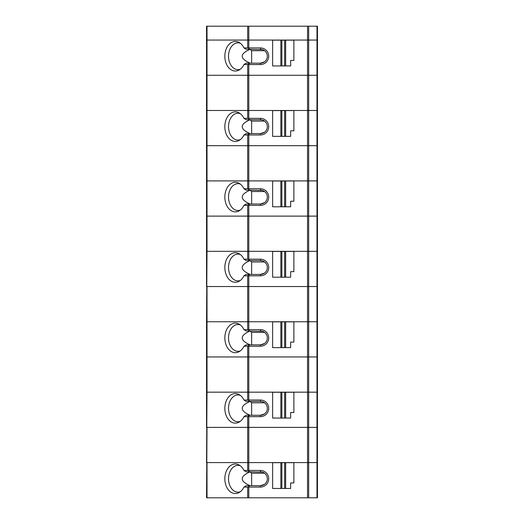 <?xml version="1.0" encoding="UTF-8"?>
<svg xmlns="http://www.w3.org/2000/svg" width="524" height="524" viewBox="0 0 524 524"><rect width="100%" height="100%" fill="white"/><g stroke="black" fill="none" stroke-linecap="round" stroke-linejoin="round"><path stroke-width="0.79" d="M249.712 485.696L246.103 485.696A356.438 86.205 165.6 0 1 243.948 487.078L248.186 487.038L249.712 485.696L260.395 485.696L260.395 487.078A8.319 8.319 0 0 0 268.707 478.759A8.319 8.319 0 0 0 260.395 470.447L248.789 470.447L248.789 462.587L307.555 462.587L307.555 497.8L316.987 497.8L316.987 427.381L317.452 427.381L317.452 356.955L316.987 356.955L317.452 356.955L317.452 321.749L316.987 321.749L316.987 286.536L317.452 286.536L317.452 216.117L316.987 216.117L317.452 216.117L317.452 75.273L316.987 75.273L317.452 75.273L317.452 26.2L308.669 26.2L308.669 40.06L316.987 40.06L316.987 26.2M264.443 132.284L260.395 133.587A6.93 6.93 0 0 0 267.325 126.657A6.93 6.93 0 0 0 260.395 119.727L246.103 119.727A356.438 86.205 14.4 0 0 243.948 118.339A14.783 10.454 -90 0 0 239.108 112.883A14.783 10.454 -90 0 0 224.848 126.657A14.783 10.454 -90 0 0 239.108 140.432A14.783 10.454 -90 0 0 243.948 134.976A356.438 86.205 165.6 0 0 246.103 133.587L260.395 133.587L260.395 134.976L248.789 134.976L248.789 145.692L207.013 145.692L248.789 145.692L248.789 180.904L317.452 180.904L316.987 180.904L316.987 40.06L317.452 40.06L248.789 40.06L308.669 40.06L308.669 75.273L307.555 75.273L316.987 75.273L308.669 75.273L308.669 110.485L317.452 110.485L307.555 110.485L308.669 110.485L308.669 145.692L248.789 145.692L316.987 145.692L308.669 145.692L308.669 216.117L307.555 216.117L316.987 216.117L308.669 216.117L308.669 251.323L317.452 251.323L307.555 251.323L308.669 251.323L308.669 286.536L248.789 286.536L316.987 286.536L308.669 286.536L308.669 462.587L307.555 462.587L317.452 462.587L317.452 427.381L307.555 427.381L316.987 427.381L316.987 392.168L308.669 392.168L317.452 392.168L316.987 392.168L316.987 356.955L307.555 356.955L316.987 356.955L316.987 321.749L307.555 321.749L307.555 356.955L248.789 356.955L307.555 356.955L307.555 392.168L248.789 392.168L308.669 392.168L307.555 392.168L307.555 427.381L248.789 427.381L307.555 427.381L307.555 462.587L247.675 462.587L247.675 470.447L248.789 470.447M249.712 63.168L246.103 63.168A356.438 86.205 165.6 0 1 243.948 64.55L248.186 64.511L249.712 63.168L260.395 63.168L260.395 64.55A8.319 8.319 0 0 0 268.707 56.238A8.319 8.319 0 0 0 260.395 47.92L248.789 47.92L248.789 26.2L206.548 26.2L206.548 286.536L247.675 286.536L207.013 286.536L207.013 321.749L206.548 321.749L206.548 427.381L247.675 427.381L207.013 427.381L206.548 497.8L307.555 497.8M207.013 497.8L207.013 462.587L247.675 462.587L206.548 462.587L207.013 392.168L248.789 392.168L206.548 392.168L207.013 392.168L207.013 356.955L247.675 356.955L206.548 356.955L207.013 356.955L207.013 321.749L247.675 321.749L247.675 329.603L260.395 329.603A8.319 8.319 0 0 1 268.707 337.921A8.319 8.319 0 0 1 260.395 346.24L248.789 346.24L248.789 356.955L247.675 356.955L248.789 356.955L248.789 400.022L260.395 400.022A8.319 8.319 0 0 1 268.707 408.34A8.319 8.319 0 0 1 260.395 416.659L248.789 416.659L248.789 427.381L247.675 427.381L248.789 427.381L248.789 462.587L247.675 462.587L247.675 416.659L243.948 416.659A356.438 86.205 165.6 0 0 246.103 415.27L260.395 415.27A6.93 6.93 0 0 0 267.325 408.34A6.93 6.93 0 0 0 260.395 401.41L246.103 401.41A356.438 86.205 14.4 0 0 243.948 400.022A14.783 10.454 -90 0 0 239.108 394.565A14.783 10.454 -90 0 0 224.848 408.34A14.783 10.454 -90 0 0 239.108 422.115A14.783 10.454 -90 0 0 243.948 416.659M264.555 473.218L251.638 473.218L250.007 471.862C239.606 476.48 239.632 481.084 250.086 485.696M308.669 497.8L308.669 462.587L317.452 462.587L317.452 497.8L316.987 497.8M262.38 472.124L249.712 471.829L248.186 470.486M249.712 471.829L246.103 471.829A356.438 86.205 14.4 0 0 243.948 470.447L247.675 470.447M280.857 462.679L272.631 462.679L272.631 488.466L280.857 488.466L280.857 462.679L281.873 462.679L281.873 488.466L280.857 488.466M251.638 473.218L251.638 485.696M285.652 462.679L293.885 462.679L293.885 482.918L290.65 482.918L290.65 488.466L285.652 488.466L285.652 462.679L281.873 462.679M264.443 473.139L263.415 472.524M260.395 470.447L260.395 471.829A6.93 6.93 0 0 1 267.325 478.759A6.93 6.93 0 0 1 260.395 485.696L264.443 484.386M240.28 465.757A13.401 9.478 -90 0 0 237.994 465.364A13.401 9.478 -90 0 0 228.523 478.759A13.401 9.478 -90 0 0 237.994 492.16A13.401 9.478 -90 0 0 240.28 491.767M285.652 488.466L284.643 488.466L284.643 462.679M243.948 470.447A14.783 10.454 -90 0 0 239.108 464.991A14.783 10.454 -90 0 0 224.848 478.759A14.783 10.454 -90 0 0 239.108 492.534A14.783 10.454 -90 0 0 243.948 487.078M284.643 488.466L281.873 488.466M260.395 487.078L248.789 487.078L248.789 497.8M248.186 487.038L248.789 487.078M240.28 395.332A13.401 9.478 -90 0 0 237.994 394.939A13.401 9.478 -90 0 0 228.523 408.34A13.401 9.478 -90 0 0 237.994 421.741A13.401 9.478 -90 0 0 240.28 421.348M249.712 401.41L248.186 400.067L243.948 400.022M248.789 400.022L248.186 400.067M264.555 402.799L251.638 402.799L250.007 401.443C239.606 406.054 239.632 410.665 250.086 415.27M251.638 402.799L251.638 415.27M264.443 402.714L263.415 402.104M262.38 401.698L260.395 401.41L260.395 400.022M260.395 416.659L260.395 415.27L264.443 413.967M272.631 418.047L272.631 392.26L280.857 392.26L280.857 418.047L272.631 418.047M285.652 418.047L290.65 418.047L290.65 412.499L293.885 412.499L293.885 392.26L285.652 392.26L285.652 418.047L281.873 418.047L281.873 392.26L280.857 392.26M281.873 418.047L280.857 418.047M284.643 418.047L284.643 392.26L281.873 392.26M285.652 392.26L284.643 392.26M249.712 415.27L247.675 416.659M248.186 416.613L248.789 416.659M248.789 329.603L248.789 321.749L317.452 321.749L317.452 286.536L316.987 286.536L316.987 180.904L307.555 180.904L307.555 216.117L248.789 216.117L307.555 216.117L307.555 251.323L248.789 251.323L307.555 251.323L307.555 321.749L206.548 321.749L207.013 251.323L248.789 251.323L206.548 251.323L207.013 251.323L207.013 216.117L247.675 216.117L206.548 216.117L207.013 216.117L207.013 180.904L247.675 180.904L247.675 188.758L260.395 188.758A8.319 8.319 0 0 1 268.707 197.076A8.319 8.319 0 0 1 260.395 205.395L248.789 205.395L248.789 216.117L247.675 216.117L248.789 216.117L248.789 259.183L260.395 259.183A8.319 8.319 0 0 1 268.707 267.502A8.319 8.319 0 0 1 260.395 275.814L248.789 275.814L248.789 286.536L247.675 286.536L248.789 286.536L248.789 321.749L247.675 321.749L247.675 275.814L243.948 275.814A356.438 86.205 165.6 0 0 246.103 274.432L260.395 274.432A6.93 6.93 0 0 0 267.325 267.502A6.93 6.93 0 0 0 260.395 260.566L246.103 260.566A356.438 86.205 14.4 0 0 243.948 259.183A14.783 10.454 -90 0 0 239.108 253.727A14.783 10.454 -90 0 0 224.848 267.502A14.783 10.454 -90 0 0 239.108 281.27A14.783 10.454 -90 0 0 243.948 275.814M264.555 332.373L251.638 332.373L250.007 331.024C239.606 335.635 239.632 340.246 250.086 344.851M262.38 331.279L249.712 330.991L248.186 329.648M249.712 330.991L246.103 330.991A356.438 86.205 14.4 0 0 243.948 329.603L247.675 329.603M280.857 321.841L272.631 321.841L272.631 347.622L280.857 347.622L280.857 321.841L281.873 321.841L281.873 347.622L280.857 347.622M251.638 332.373L251.638 344.851M285.652 321.841L293.885 321.841L293.885 342.08L290.65 342.08L290.65 347.622L285.652 347.622L285.652 321.841L281.873 321.841M264.443 332.295L263.415 331.685M249.712 344.851L246.103 344.851A356.438 86.205 165.6 0 1 243.948 346.24L248.186 346.194L249.712 344.851L260.395 344.851L264.443 343.548M240.28 324.913A13.401 9.478 -90 0 0 237.994 324.52A13.401 9.478 -90 0 0 228.523 337.921A13.401 9.478 -90 0 0 237.994 351.322A13.401 9.478 -90 0 0 240.28 350.929M285.652 347.622L284.643 347.622L284.643 321.841M243.948 329.603A14.783 10.454 -90 0 0 239.108 324.146A14.783 10.454 -90 0 0 224.848 337.921A14.783 10.454 -90 0 0 239.108 351.689A14.783 10.454 -90 0 0 243.948 346.24M284.643 347.622L281.873 347.622M260.395 346.24L260.395 344.851A6.93 6.93 0 0 0 267.325 337.921A6.93 6.93 0 0 0 260.395 330.991L260.395 329.603M248.186 346.194L248.789 346.24M207.013 26.2L207.013 40.06L206.548 40.06L247.675 40.06L247.675 47.92L248.789 47.92M248.789 26.2L308.669 26.2M247.675 26.2L247.675 40.06L248.789 40.06L207.013 40.06L207.013 75.273L247.675 75.273L206.548 75.273L207.013 75.273L207.013 110.485L307.555 110.485L206.548 110.485L207.013 110.485L207.013 145.692L206.548 145.692L207.013 145.692L207.013 180.904L307.555 180.904L307.555 75.273L248.789 75.273L307.555 75.273L307.555 26.2M264.555 50.69L251.638 50.69L250.007 49.335C239.606 53.952 239.632 58.557 250.086 63.168M262.38 49.597L249.712 49.302L248.186 47.959M249.712 49.302L246.103 49.302A356.438 86.205 14.4 0 0 243.948 47.92L247.675 47.92M280.857 40.158L272.631 40.158L272.631 65.939L280.857 65.939L280.857 40.158L281.873 40.158L281.873 65.939L280.857 65.939M251.638 50.69L251.638 63.168M285.652 40.158L293.885 40.158L293.885 60.391L290.65 60.391L290.65 65.939L285.652 65.939L285.652 40.158L281.873 40.158M264.443 50.612L263.415 49.996M260.395 47.92L260.395 49.302A6.93 6.93 0 0 1 267.325 56.238A6.93 6.93 0 0 1 260.395 63.168L264.443 61.858M240.28 43.23A13.401 9.478 -90 0 0 237.994 42.837A13.401 9.478 -90 0 0 228.523 56.238A13.401 9.478 -90 0 0 237.994 69.633A13.401 9.478 -90 0 0 240.28 69.24M285.652 65.939L284.643 65.939L284.643 40.158M243.948 47.92A14.783 10.454 -90 0 0 239.108 42.464A14.783 10.454 -90 0 0 224.848 56.238A14.783 10.454 -90 0 0 239.108 70.006A14.783 10.454 -90 0 0 243.948 64.55M284.643 65.939L281.873 65.939M260.395 64.55L248.789 64.55L248.789 75.273L247.675 75.273L248.789 75.273L248.789 118.339L260.395 118.339A8.319 8.319 0 0 1 268.707 126.657A8.319 8.319 0 0 1 260.395 134.976M248.186 64.511L248.789 64.55M240.28 113.649A13.401 9.478 -90 0 0 237.994 113.256A13.401 9.478 -90 0 0 228.523 126.657A13.401 9.478 -90 0 0 237.994 140.059A13.401 9.478 -90 0 0 240.28 139.666M249.712 119.727L248.186 118.385L243.948 118.339M248.789 118.339L248.186 118.385M264.555 121.11L251.638 121.11L250.007 119.76C239.606 124.371 239.632 128.983 250.086 133.587M251.638 121.11L251.638 133.587M264.443 121.031L263.415 120.422M262.38 120.016L260.395 119.727L260.395 118.339M272.631 136.358L272.631 110.577L280.857 110.577L280.857 136.358L272.631 136.358M285.652 136.358L290.65 136.358L290.65 130.817L293.885 130.817L293.885 110.577L285.652 110.577L285.652 136.358L281.873 136.358L281.873 110.577L280.857 110.577M281.873 136.358L280.857 136.358M284.643 136.358L284.643 110.577L281.873 110.577M285.652 110.577L284.643 110.577M316.987 145.692L317.452 145.692L316.987 145.692M243.948 134.976L247.675 134.976L247.675 180.904L248.789 180.904L248.789 188.758M249.712 133.587L247.675 134.976M248.186 134.93L248.789 134.976M264.555 191.535L251.638 191.535L250.007 190.179C239.606 194.79 239.632 199.402 250.086 204.006M262.38 190.435L249.712 190.147L248.186 188.804M249.712 190.147L246.103 190.147A356.438 86.205 14.4 0 0 243.948 188.758L247.675 188.758M280.857 180.996L272.631 180.996L272.631 206.784L280.857 206.784L280.857 180.996L281.873 180.996L281.873 206.784L280.857 206.784M251.638 191.535L251.638 204.006M285.652 180.996L293.885 180.996L293.885 201.236L290.65 201.236L290.65 206.784L285.652 206.784L285.652 180.996L281.873 180.996M264.443 191.45L263.415 190.841M249.712 204.006L246.103 204.006A356.438 86.205 165.6 0 1 243.948 205.395L248.186 205.349L249.712 204.006L260.395 204.006L264.443 202.703M240.28 184.068A13.401 9.478 -90 0 0 237.994 183.675A13.401 9.478 -90 0 0 228.523 197.076A13.401 9.478 -90 0 0 237.994 210.478A13.401 9.478 -90 0 0 240.28 210.085M285.652 206.784L284.643 206.784L284.643 180.996M243.948 188.758A14.783 10.454 -90 0 0 239.108 183.308A14.783 10.454 -90 0 0 224.848 197.076A14.783 10.454 -90 0 0 239.108 210.851A14.783 10.454 -90 0 0 243.948 205.395M284.643 206.784L281.873 206.784M260.395 205.395L260.395 204.006A6.93 6.93 0 0 0 267.325 197.076A6.93 6.93 0 0 0 260.395 190.147L260.395 188.758M248.186 205.349L248.789 205.395M240.28 254.494A13.401 9.478 -90 0 0 237.994 254.101A13.401 9.478 -90 0 0 228.523 267.502A13.401 9.478 -90 0 0 237.994 280.897A13.401 9.478 -90 0 0 240.28 280.504M249.712 260.566L248.186 259.223L243.948 259.183M248.789 259.183L248.186 259.223M264.555 261.954L251.638 261.954L250.007 260.598C239.606 265.216 239.632 269.821 250.086 274.432M251.638 261.954L251.638 274.432M264.443 261.876L263.415 261.26M262.38 260.86L260.395 260.566L260.395 259.183M260.395 275.814L260.395 274.432L264.443 273.122M272.631 277.203L272.631 251.415L280.857 251.415L280.857 277.203L272.631 277.203M285.652 277.203L290.65 277.203L290.65 271.655L293.885 271.655L293.885 251.415L285.652 251.415L285.652 277.203L281.873 277.203L281.873 251.415L280.857 251.415M281.873 277.203L280.857 277.203M284.643 277.203L284.643 251.415L281.873 251.415M285.652 251.415L284.643 251.415M249.712 274.432L247.675 275.814M248.186 275.775L248.789 275.814M247.675 487.078L247.675 497.8M247.675 346.24L247.675 400.022M247.675 64.55L247.675 118.339M247.675 205.395L247.675 259.183"/></g></svg>
